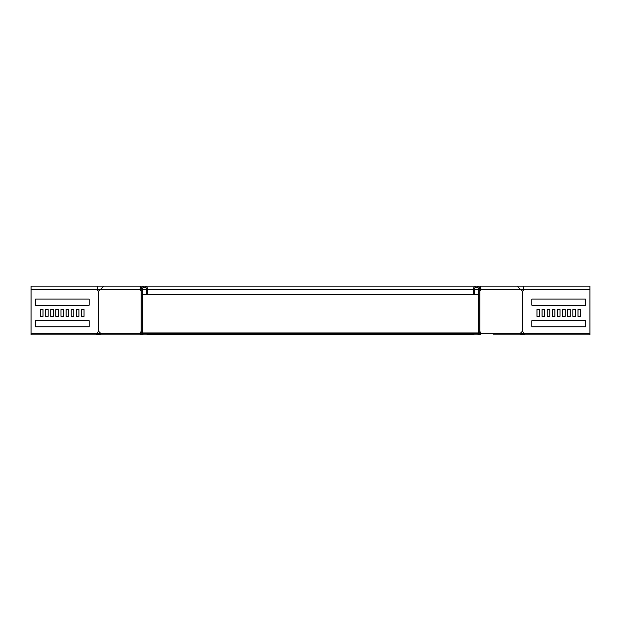 <?xml version="1.0" encoding="UTF-8"?>
<svg xmlns="http://www.w3.org/2000/svg" width="621" height="621" viewBox="0 0 621 621"><rect width="100%" height="100%" fill="white"/><g stroke="black" fill="none" stroke-linecap="round" stroke-linejoin="round"><path stroke-width="0.93" d="M142.356 332.934L478.644 332.934M143.024 333.788L142.356 333.291M478.046 334.354L478.644 333.291M478.496 334.036L478.496 333.43L142.504 333.43L142.504 334.036M479.645 333.788L480.064 333.361A1.708 1.211 90 0 0 479.707 332.15M141.355 333.788L140.936 333.361A1.708 1.211 90 0 1 141.293 332.15M477.976 333.788L142.954 333.749L142.954 334.354M472.659 334.859L148.341 334.859L148.341 334.005L472.659 334.005L472.659 334.859L473.939 334.859L473.939 333.788L478.217 333.788A0.427 0.427 0 0 0 478.644 333.361L478.644 289.347A2.135 2.135 0 0 0 476.501 287.212A2.135 2.135 0 0 0 474.366 289.347L474.366 294.478L142.356 294.478M148.341 334.859L147.061 334.859L147.061 333.788L142.783 333.788A0.427 0.427 0 0 1 142.356 333.361L142.356 289.347A2.135 2.135 0 0 1 144.499 287.212A2.135 2.135 0 0 1 146.634 289.347L146.634 294.478M148.341 334.005L147.061 334.005M472.659 334.005L473.939 334.005M520.491 333.788L522.618 334.859L527.136 334.859M520.491 332.934L521.694 333.43L521.097 334.036M521.694 333.43L522.013 333.749L521.407 334.354M522.013 333.749L522.618 334.005L522.618 334.859L520.095 334.859A1.498 1.056 -90 0 0 521.159 333.361A1.708 1.211 -90 0 1 522.137 331.684L522.44 331.684A1.708 1.708 0 0 1 523.837 333.361L525.102 334.859L589.934 334.859L589.934 286.141L589.95 334.859L570.427 334.859M522.618 334.005L524.194 334.005M100.509 333.788L98.382 334.859L31.05 334.859L31.066 286.141L31.05 334.859L95.898 334.859L97.163 333.361L31.066 333.361M100.509 332.934L99.306 333.43L99.903 334.036M99.306 333.43L98.987 333.749L99.593 334.354M98.987 333.749L98.382 334.005L98.382 334.859L122.353 334.859M98.382 334.005L96.806 334.005M141.293 290.558A1.708 1.211 90 0 1 141.099 290.201L140.75 289.347C140.68 286.591 140.618 286.591 140.548 289.347L141.301 289.347M141.293 291.032L141.169 291.032A1.708 1.211 90 0 1 140.346 290.201L139.997 289.347L140.75 289.347C140.68 286.591 140.618 286.591 140.548 289.347M99.383 333.361L97.163 333.361A1.708 1.708 0 0 1 98.56 331.684L98.863 331.684A1.708 1.211 -90 0 1 99.841 333.361A1.498 1.056 -90 0 0 100.905 334.859L141.239 334.859A1.498 1.056 -90 0 1 140.183 333.361A1.708 1.211 90 0 1 141.169 331.684L141.293 331.684M99.686 290.201L103.909 286.141L97.163 286.141L97.163 289.347A1.708 1.708 0 0 0 98.56 291.032L98.863 291.032A1.708 1.211 -90 0 0 99.686 290.201M31.066 289.347L139.997 289.347L140.649 286.141L141.534 288.128M141.293 289.378L141.029 290.023M147.061 334.859L127.647 334.859M142.783 334.859A1.498 1.498 0 0 1 141.293 333.361L141.293 289.347A3.206 3.206 0 0 1 144.499 286.141A3.206 3.206 0 0 1 147.705 289.347L147.705 294.478M89.176 299.477L89.176 305.027A0.427 0.427 0 0 1 88.749 305.454L35.762 305.454A0.427 0.427 0 0 1 35.335 305.027L35.335 299.477A0.427 0.427 0 0 1 35.762 299.05L88.749 299.05A0.427 0.427 0 0 1 89.176 299.477M48.151 309.514L48.151 316.353L45.589 316.353L45.589 309.514L48.151 309.514M55.843 316.353L58.397 316.353L58.397 309.514L58.405 316.353L55.843 316.353L55.843 309.514L58.405 309.514L55.843 309.514M66.098 316.353L68.652 316.353L68.652 309.514L68.667 316.353L66.098 316.353L66.098 309.514L68.667 309.514L66.098 309.514M76.352 316.353L78.906 316.353L78.906 309.514L78.921 316.353L76.352 316.353L76.352 309.514L78.921 309.514L76.352 309.514M81.483 316.353L84.037 316.353L81.483 316.353L81.483 309.514L84.045 309.514L84.045 316.353L84.037 309.514L81.483 309.514M71.229 316.353L73.783 316.353L73.783 309.514L73.79 316.353L71.229 316.353L71.229 309.514L73.79 309.514L71.229 309.514M60.974 316.353L63.521 316.353L63.521 309.514L63.536 316.353L60.974 316.353L60.974 309.514L63.536 309.514L60.974 309.514M53.282 309.514L53.282 316.353L50.72 316.353L50.72 309.514L53.282 309.514M43.028 309.514L43.028 316.353L40.466 316.353L40.466 309.514L43.028 309.514M35.335 326.398L35.335 320.84A0.427 0.427 0 0 1 35.762 320.413L88.749 320.413A0.427 0.427 0 0 1 89.176 320.84L89.176 326.398A0.427 0.427 0 0 1 88.749 326.825L35.762 326.825A0.427 0.427 0 0 1 35.335 326.398M479.707 290.558A1.708 1.211 90 0 0 479.901 290.201L480.25 289.347C480.32 286.591 480.382 286.591 480.452 289.347L479.699 289.347M589.95 286.141L523.837 286.141L523.837 289.347A1.708 1.708 0 0 1 522.44 291.032L522.137 291.032A1.708 1.211 -90 0 1 521.314 290.201L517.091 286.141L480.351 286.141L479.466 288.128M473.939 334.859L479.761 334.859A1.498 1.056 -90 0 0 480.817 333.361A1.708 1.211 90 0 0 479.831 331.684L479.831 291.032A1.708 1.211 90 0 0 480.654 290.201L481.003 289.347L480.351 286.141M589.95 289.347L480.25 289.347C480.32 286.591 480.382 286.591 480.452 289.347M479.707 289.378L479.971 290.023M493.353 334.859L520.095 334.859M585.238 320.413L532.251 320.413A0.427 0.427 0 0 0 531.824 320.84L531.824 326.398A0.427 0.427 0 0 0 532.251 326.825L585.238 326.825A0.427 0.427 0 0 0 585.665 326.398L585.665 320.84A0.427 0.427 0 0 0 585.238 320.413M580.534 316.353L580.534 309.514L577.972 309.514L577.972 316.353L580.534 316.353L577.988 316.353L577.988 309.514L580.534 309.514M570.28 316.353L570.28 309.514L567.718 309.514L567.718 316.353L570.28 316.353L567.734 316.353L567.734 309.514L570.28 309.514M560.026 316.353L560.026 309.514L557.464 309.514L557.464 316.353L560.026 316.353L557.479 316.353L557.479 309.514L560.026 309.514M549.771 316.353L549.771 309.514L547.21 309.514L547.21 316.353L549.771 316.353L547.217 316.353L547.217 309.514L549.771 309.514M539.517 309.514L536.955 309.514L536.955 316.353L539.517 316.353L539.517 309.514L536.963 309.514L536.963 316.353L539.517 316.353M544.648 316.353L544.648 309.514L542.079 309.514L542.079 316.353L544.648 316.353L542.094 316.353L542.094 309.514L544.648 309.514M554.902 316.353L554.902 309.514L552.333 309.514L552.333 316.353L554.902 316.353L552.348 316.353L552.348 309.514L554.902 309.514M565.157 316.353L565.157 309.514L562.595 309.514L562.595 316.353L565.157 316.353L562.603 316.353L562.603 309.514L565.157 309.514M575.411 316.353L575.411 309.514L572.849 309.514L572.849 316.353L575.411 316.353L572.857 316.353L572.857 309.514L575.411 309.514M532.251 305.454L585.238 305.454A0.427 0.427 0 0 0 585.665 305.027L585.665 299.477A0.427 0.427 0 0 0 585.238 299.05L532.251 299.05A0.427 0.427 0 0 0 531.824 299.477L531.824 305.027A0.427 0.427 0 0 0 532.251 305.454M478.217 334.859A1.498 1.498 0 0 0 479.707 333.361L479.707 289.347A3.206 3.206 0 0 0 476.501 286.141A3.206 3.206 0 0 0 473.295 289.347L473.295 294.478M88.733 305.454A0.427 0.427 0 0 0 89.16 305.027L89.16 299.477A0.427 0.427 0 0 0 88.733 299.05M45.589 316.353L48.143 316.353L48.143 309.514L45.589 309.514M50.72 316.353L53.266 316.353L53.266 309.514L50.72 309.514M88.733 326.825A0.427 0.427 0 0 0 89.16 326.398L89.16 320.84A0.427 0.427 0 0 0 88.733 320.413M40.466 316.353L43.012 316.353L43.012 309.514L40.466 309.514M532.267 305.454A0.427 0.427 0 0 1 531.84 305.027L531.84 299.477A0.427 0.427 0 0 1 532.267 299.05M532.267 326.825A0.427 0.427 0 0 1 531.84 326.398L531.84 320.84A0.427 0.427 0 0 1 532.267 320.413M98.949 333.788L96.93 333.788M522.051 333.788L524.07 333.788M519.87 334.859L498.647 334.859M478.644 294.478L474.366 294.478M140.346 290.201L141.099 290.201M99.841 333.361L140.936 333.361M98.863 331.684L98.863 291.032M141.169 331.684L141.169 291.032M98.56 331.684L98.56 291.032M480.064 333.361L521.159 333.361M522.137 331.684L522.137 291.032M480.654 290.201L479.901 290.201M522.44 331.684L522.44 291.032M521.617 333.361L589.934 333.361M478.644 289.347L474.366 289.347M473.295 289.347L147.705 289.347M146.634 289.347L142.356 289.347M523.837 286.141L103.909 286.141M31.066 286.141L97.163 286.141"/></g></svg>
